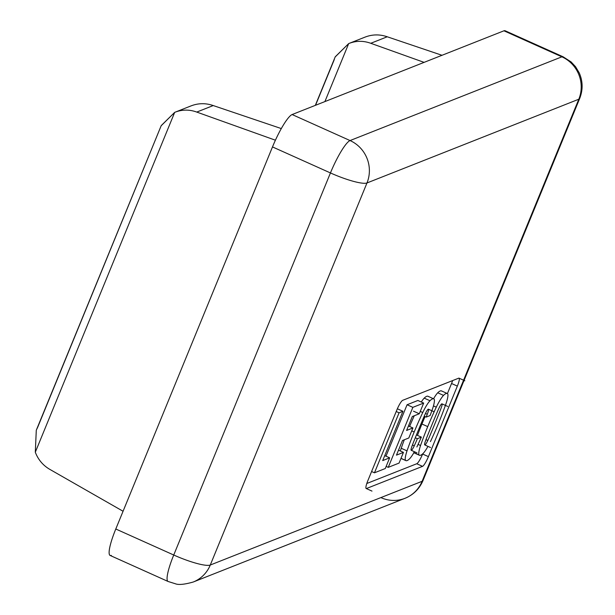 <?xml version="1.0" encoding="UTF-8"?>
<svg xmlns="http://www.w3.org/2000/svg" width="615" height="615" viewBox="0 0 615 615"><rect width="100%" height="100%" fill="white"/><g stroke="black" fill="none" stroke-linecap="round" stroke-linejoin="round"><path stroke-width="0.92" d="M335.183 56.949L348.69 43.58C355.954 40.682 363.311 40.59 370.76 43.288L387.235 36.777L442.008 55.289L387.235 36.777L370.76 43.288L424.104 62.369L370.76 43.288C363.311 40.59 355.954 40.682 348.69 43.58L324.904 101.583L348.69 43.58L335.237 56.803L315.318 105.373M405.001 498.304L193.172 582.044A32.28 31.234 68.4 0 0 210.276 565.031L366.978 182.963L210.276 565.031L422.113 481.299L578.807 99.223A32.28 31.234 -111.6 0 0 561.887 56.826L350.058 140.558A32.28 31.234 68.4 0 1 366.978 182.963L578.807 99.223A32.28 5.735 -157.7 0 0 579.699 98.462L423.005 480.538C419.376 488.94 413.38 494.86 405.001 498.304A32.28 31.234 -111.6 0 0 422.113 481.299A32.28 5.735 22.3 0 0 423.005 480.538A32.28 5.735 -157.7 0 1 422.113 481.299L578.807 99.223A32.28 5.735 22.3 0 0 579.699 98.462C583.066 89.805 582.905 81.272 579.222 72.862L575.555 66.712L571.112 61.938L563.056 56.765L505.115 30.75A32.28 5.773 114.2 0 0 503.946 30.804L561.887 56.826A32.28 5.773 -65.8 0 1 563.056 56.765A32.28 5.773 114.2 0 0 561.887 56.826A32.28 31.234 68.4 0 1 578.807 99.223L366.978 182.963A32.28 5.735 -157.7 0 1 330.44 172.938A32.28 5.735 22.3 0 0 366.978 182.963A32.28 31.234 -111.6 0 0 350.058 140.558A32.28 5.773 114.2 0 0 330.44 172.938A32.28 5.773 -65.8 0 1 350.058 140.558L292.11 114.544A32.28 5.773 114.2 0 0 272.491 146.924L330.44 172.938L272.491 146.924L115.789 529A32.28 5.773 114.2 0 0 110.139 555.453L168.079 581.475A32.28 5.773 -65.8 0 1 173.738 555.014A32.28 5.773 114.2 0 0 168.079 581.475L175.337 583.75C178.496 585.065 184.439 584.496 193.172 582.044A32.28 31.234 -111.6 0 0 210.276 565.031A32.28 5.735 -157.7 0 1 173.738 555.014L115.789 529L173.738 555.014L330.44 172.938L173.738 555.014A32.28 5.735 22.3 0 0 210.276 565.031L422.113 481.299A32.28 31.234 68.4 0 1 405.001 498.304A32.28 31.234 68.4 0 1 381.085 497.681M457.345 386.105A9.686 1.73 114.2 0 0 458.698 378.179L402.71 400.311A9.686 1.73 114.2 0 0 396.821 410.028L367.893 480.561L396.821 410.028A9.686 1.73 -65.8 0 1 402.71 400.311L458.698 378.179A9.686 1.73 -65.8 0 1 457.345 386.105L428.417 456.638A9.686 1.73 -65.8 0 1 422.536 466.355L366.548 488.487A9.686 1.73 -65.8 0 1 367.893 480.561A9.686 1.73 114.2 0 0 366.548 488.487L422.536 466.355L416.739 463.748L366.809 483.49L416.739 463.748A9.686 1.73 114.2 0 0 422.628 454.039L428.417 456.638L457.345 386.105L451.556 383.499L447.42 393.585L451.556 383.499A9.686 1.73 114.2 0 0 452.64 380.577M415.286 437.788L417.339 438.71L421.36 437.127L416.44 434.92L421.36 437.127A77.436 13.845 -65.8 0 1 416.885 446.967A77.436 13.845 114.2 0 0 421.36 437.127L417.339 438.71A29.897 5.343 -65.8 0 1 413.941 446.498A5.351 0.961 -65.8 0 1 411.397 450.272A5.351 0.961 -65.8 0 1 411.566 447.436A28.513 5.097 -65.8 0 1 414.195 440.501A28.513 5.097 -65.8 0 1 414.264 440.34A196.669 35.163 -65.8 0 1 418.308 430.339A196.669 35.163 -65.8 0 1 422.49 420.276A28.513 5.097 -65.8 0 1 422.559 420.114A28.513 5.097 -65.8 0 1 425.695 412.988A5.351 0.961 -65.8 0 1 428.232 409.213A5.351 0.961 -65.8 0 1 428.071 412.05A29.897 5.343 -65.8 0 1 426.187 417.101L430.123 415.54A77.436 13.845 114.2 0 0 432.622 408.614A18.473 3.306 114.2 0 0 434.105 399.112A35.601 6.365 114.2 0 0 429.985 400.734A18.473 3.306 114.2 0 0 422.743 412.511A77.436 13.845 114.2 0 0 414.195 431.961A77.436 13.845 114.2 0 0 407.015 450.872A18.473 3.306 114.2 0 0 405.531 460.374A35.601 6.365 114.2 0 0 409.644 458.744A18.473 3.306 114.2 0 0 414.425 451.725A18.473 3.306 -65.8 0 1 409.644 458.744A35.601 6.365 -65.8 0 1 405.892 460.62A35.601 6.365 -65.8 0 1 405.531 460.374A18.473 3.306 -65.8 0 1 407.015 450.872A77.436 13.845 -65.8 0 1 414.195 431.961L411.727 430.854L414.195 431.961A77.436 13.845 -65.8 0 1 422.743 412.511A18.473 3.306 -65.8 0 1 429.985 400.734A35.601 6.365 -65.8 0 1 433.744 398.858A35.601 6.365 -65.8 0 1 434.105 399.112A18.473 3.306 -65.8 0 1 432.622 408.614A77.436 13.845 -65.8 0 1 430.123 415.54L426.187 417.101A29.897 5.343 114.2 0 0 428.071 412.05M419.069 455.023A35.601 6.365 114.2 0 0 423.182 453.393A18.473 3.306 114.2 0 0 427.955 446.375A18.473 3.306 -65.8 0 1 423.182 453.393A35.601 6.365 -65.8 0 1 419.422 455.269A35.601 6.365 -65.8 0 1 419.069 455.023L413.872 452.686L419.069 455.023A18.473 3.306 -65.8 0 1 420.552 445.521A18.473 3.306 114.2 0 0 419.069 455.023M430.423 441.616A77.436 13.845 114.2 0 0 446.152 403.263A18.473 3.306 114.2 0 0 447.635 393.761A35.601 6.365 114.2 0 0 443.523 395.384A18.473 3.306 114.2 0 0 436.281 407.161A77.436 13.845 114.2 0 0 427.733 426.61A77.436 13.845 114.2 0 0 420.552 445.521A77.436 13.845 -65.8 0 1 427.733 426.61L421.936 424.012A77.436 13.845 114.2 0 0 417.477 435.382A77.436 13.845 -65.8 0 1 421.936 424.012A77.436 13.845 -65.8 0 1 425.065 416.593A77.436 13.845 114.2 0 0 421.936 424.012L427.733 426.61A77.436 13.845 -65.8 0 1 436.281 407.161A18.473 3.306 -65.8 0 1 443.523 395.384A35.601 6.365 -65.8 0 1 447.282 393.508A35.601 6.365 -65.8 0 1 447.635 393.761A18.473 3.306 -65.8 0 1 446.152 403.263A77.436 13.845 -65.8 0 1 430.423 441.616M427.479 441.147A28.513 5.097 114.2 0 0 430.677 433.852A28.513 5.097 -65.8 0 1 427.479 441.147A5.351 0.961 -65.8 0 1 424.934 444.922A5.351 0.961 -65.8 0 1 425.103 442.085A28.513 5.097 -65.8 0 1 427.733 435.151A28.513 5.097 -65.8 0 1 427.802 434.99A196.669 35.163 -65.8 0 1 431.845 424.988A196.669 35.163 -65.8 0 1 436.027 414.925A28.513 5.097 -65.8 0 1 436.096 414.764A28.513 5.097 -65.8 0 1 439.225 407.637A5.351 0.961 -65.8 0 1 441.77 403.863A5.351 0.961 -65.8 0 1 441.608 406.7A28.513 5.097 -65.8 0 1 438.902 413.795A196.669 35.163 -65.8 0 1 430.677 433.852A196.669 35.163 114.2 0 0 438.902 413.795A28.513 5.097 114.2 0 0 441.608 406.7M412.857 407.353L388.25 467.354L399.066 463.08L403.455 452.379L396.475 455.138L402.487 440.486L408.798 437.995L412.919 427.955L406.607 430.446L412.311 416.532L406.607 430.446L412.919 427.955L408.798 437.995L402.487 440.486L396.475 455.138L403.455 452.379L399.066 463.08L388.25 467.354L412.857 407.353L407.069 404.755L385.974 456.176L407.069 404.755L412.857 407.353L423.674 403.079L412.857 407.353M447.758 406.454L441.97 403.847A5.351 0.961 114.2 0 0 439.225 407.637A28.513 5.097 114.2 0 0 436.096 414.764A28.513 5.097 114.2 0 0 436.027 414.925A196.669 35.163 114.2 0 0 431.845 424.988A196.669 35.163 114.2 0 0 427.802 434.99A28.513 5.097 114.2 0 0 427.733 435.151A28.513 5.097 114.2 0 0 425.103 442.085A5.351 0.961 114.2 0 0 424.742 444.929L430.531 447.528M422.536 466.355A9.686 1.73 114.2 0 0 428.417 456.638M425.987 439.625L427.802 440.44L425.987 439.625M447.282 393.508L441.485 390.909A35.601 6.365 114.2 0 0 437.734 392.785L443.523 395.384L437.734 392.785A18.473 3.306 114.2 0 0 433.544 398.774A18.473 3.306 -65.8 0 1 437.734 392.785A35.601 6.365 -65.8 0 1 441.847 391.155M433.452 405.892L436.281 407.161L433.452 405.892M418.077 444.407L420.552 445.521L418.077 444.407M434.221 411.804L428.432 409.198A5.351 0.961 114.2 0 0 425.695 412.988A28.513 5.097 114.2 0 0 422.559 420.114A28.513 5.097 114.2 0 0 422.49 420.276A196.669 35.163 114.2 0 0 418.308 430.339A196.669 35.163 114.2 0 0 414.264 440.34A28.513 5.097 114.2 0 0 414.195 440.501A28.513 5.097 114.2 0 0 411.566 447.436A5.351 0.961 114.2 0 0 411.204 450.28L417.001 452.878M426.187 417.101L424.219 416.217M425.472 413.457L427.271 414.264L425.472 413.457M433.744 398.858L427.948 396.26A35.601 6.365 114.2 0 0 424.196 398.136L429.985 400.734L424.196 398.136A18.473 3.306 114.2 0 0 421.29 402.002A18.473 3.306 -65.8 0 1 424.196 398.136A35.601 6.365 -65.8 0 1 428.309 396.506M420.26 411.397L422.743 412.511L420.26 411.397M404.301 439.771A77.436 13.845 114.2 0 0 401.218 448.266L407.015 450.872L401.218 448.266A18.473 3.306 114.2 0 0 400.38 451.003A18.473 3.306 -65.8 0 1 401.218 448.266A77.436 13.845 -65.8 0 1 404.301 439.771M401.011 458.344L405.531 460.374L401.011 458.344M412.45 444.976L414.264 445.79L412.45 444.976M413.941 446.498A29.897 5.343 114.2 0 0 417.339 438.71M386.151 466.408L388.25 467.354L386.151 466.408M398.52 450.165L403.455 452.379L398.52 450.165M408.452 425.949L412.919 427.955L408.452 425.949M423.674 403.079L417.885 400.473L423.674 403.079L419.292 413.772L413.495 411.174L419.292 413.772L412.311 416.532M417.885 400.473L407.069 404.755L417.885 400.473M374.466 472.804L399.074 412.803L396.214 411.52L399.074 412.803L402.925 411.281L382.707 460.581L389.664 457.829L385.282 468.53L374.466 472.804L371.606 471.521L374.466 472.804L385.282 468.53L389.664 457.829L384.744 455.623L389.664 457.829L382.707 460.581L402.925 411.281L397.359 408.775L402.925 411.281L399.074 412.803L374.466 472.804M409.605 426.464A77.436 13.845 -65.8 0 1 414.256 415.763A77.436 13.845 114.2 0 0 409.605 426.464M37.73 427.148L161.168 125.744L174.691 112.361L35.301 452.225C38.268 459.882 43.258 465.678 50.253 469.622L123.069 511.257L50.253 469.622C43.258 465.678 38.268 459.882 35.301 452.225L36.285 430.239L35.301 452.225L174.691 112.361C181.948 109.47 189.305 109.37 196.754 112.076L275.412 140.205L196.754 112.076L213.228 105.557L196.754 112.076C189.305 109.37 181.948 109.47 174.691 112.361L161.23 125.591L36.285 430.246M36.485 429.77L37.723 427.148M387.235 36.777C379.586 34.148 372.067 34.317 364.657 37.269C372.067 34.317 379.586 34.148 387.235 36.777M281.309 128.573L213.228 105.557C205.587 102.936 198.061 103.097 190.658 106.049C198.061 103.097 205.587 102.936 213.228 105.557L281.309 128.573M111.307 555.399A32.28 5.773 -65.8 0 1 115.789 529L272.491 146.924A32.28 5.773 -65.8 0 1 292.11 114.544L503.946 30.804L292.11 114.544L350.058 140.558L561.887 56.826L503.946 30.804A32.28 5.773 -65.8 0 1 505.845 31.657M315.526 105.288L334.306 59.509M371.99 491.101L366.202 488.502M464.84 380.77L459.044 378.164M419.422 455.269L413.634 452.671M405.892 460.62L400.98 458.413M349.143 43.396L365.118 37.085M175.137 112.184L191.111 105.865"/></g></svg>
